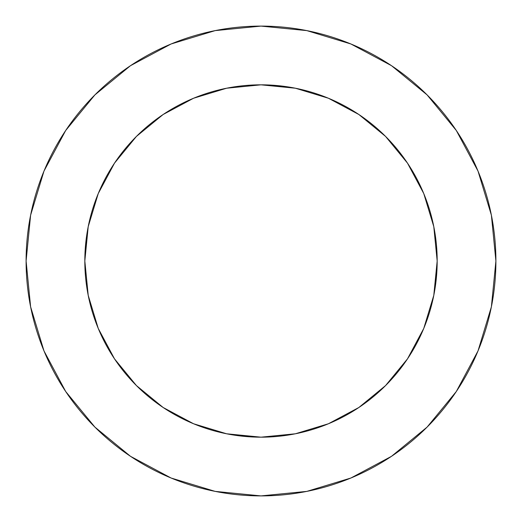 <?xml version="1.0" encoding="UTF-8"?>
<svg xmlns="http://www.w3.org/2000/svg" width="522" height="522" viewBox="0 0 522 522"><rect width="100%" height="100%" fill="white"/><g stroke="black" fill="none" stroke-linecap="round" stroke-linejoin="round"><path stroke-width="0.78" d="M437.175 261L433.789 226.633L423.766 193.584L407.486 163.125L385.575 136.425L358.875 114.514L328.416 98.234L295.367 88.211L261 84.825L226.633 88.211L193.584 98.234L163.125 114.514L136.425 136.425L114.514 163.125L98.234 193.584L88.211 226.633L84.825 261L88.211 295.367L98.234 328.416L114.514 358.875L136.425 385.575L163.125 407.486L193.584 423.766L226.633 433.789L261 437.175L295.367 433.789L328.416 423.766L358.875 407.486L385.575 385.575L407.486 358.875L423.766 328.416L433.789 295.367L437.175 261A176.175 176.175 0 0 1 261 437.175A176.175 176.175 0 0 1 84.825 261A176.175 176.175 0 0 1 261 84.825A176.175 176.175 0 0 1 437.175 261L435.668 283.988M26.1 261A234.9 234.9 0 0 1 261 26.1A234.9 234.9 0 0 1 495.9 261A234.9 234.9 0 0 1 261 495.9A234.9 234.9 0 0 1 26.1 261L30.615 306.825L43.979 350.895L65.687 391.507L94.9 427.1L130.493 456.313L171.105 478.022L215.175 491.385L261 495.9L306.825 491.385L350.895 478.022L391.507 456.313L427.1 427.1L456.313 391.507L478.022 350.895L491.385 306.825L495.9 261L491.385 215.175L478.022 171.105L456.313 130.493L427.1 94.9L391.507 65.687L350.895 43.979L306.825 30.615L261 26.1L215.175 30.615L171.105 43.979L130.493 65.687L94.9 94.9L65.687 130.493L43.979 171.105L30.615 215.175L26.1 261M261 437.175L228.629 434.173M84.825 261L87.826 228.629M261 84.825L283.988 86.332M456.313 130.493L427.1 94.9L391.565 65.733M130.493 65.687L94.9 94.9L65.733 130.435M65.687 391.507L94.9 427.1L130.435 456.267M391.507 456.313L427.1 427.1L456.267 391.565"/></g></svg>
